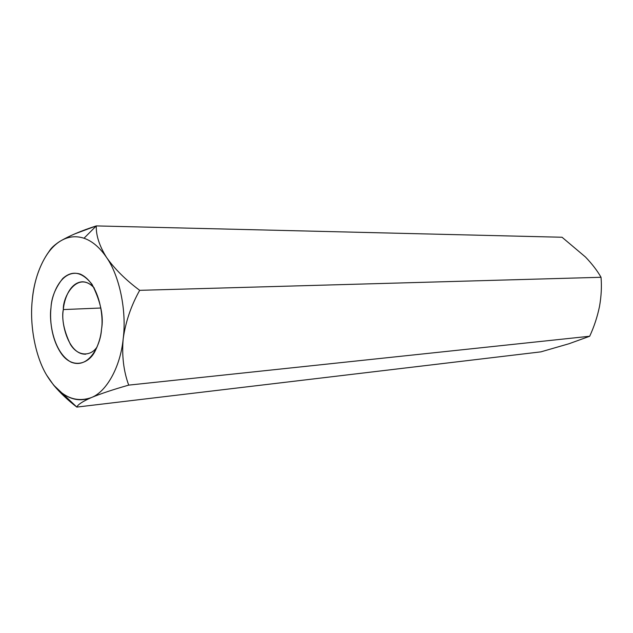 <?xml version="1.0" encoding="UTF-8"?>
<svg xmlns="http://www.w3.org/2000/svg" width="633" height="633" viewBox="0 0 633 633"><rect width="100%" height="100%" fill="white"/><g stroke="black" fill="none" stroke-linecap="round" stroke-linejoin="round"><path stroke-width="0.95" d="M60.325 241.133C67.85 236.52 75.746 235.555 84.015 238.237L96.287 225.91C81.309 230.744 69.321 235.824 60.325 241.133M74.52 233.988L96.287 225.91L562.049 237.248L585.485 257.022C592.14 263.993 597.323 270.75 601.026 277.286C597.323 270.75 592.132 263.985 585.47 257.006L562.049 237.248L96.287 225.91C95.955 235.381 99.373 245.905 106.558 257.457C114.62 268.922 125.666 279.881 139.687 290.333L601.026 277.286C601.825 286.512 601.31 296.291 599.475 306.633C601.31 296.291 601.825 286.512 601.026 277.286L139.687 290.333C131.094 305.66 125.587 321.833 123.182 338.845C121.75 355.738 123.593 371.167 128.713 385.125L589.687 336.25C594.055 326.842 597.315 316.975 599.475 306.633L599.467 306.657C597.307 316.991 594.047 326.85 589.687 336.25L128.713 385.125C113.37 389.477 100.861 393.647 91.184 397.643C82.591 401.464 77.804 404.614 76.83 407.09C68.079 400.357 60.483 393.196 54.034 385.616M49.754 250.439C51.613 247.519 55.126 244.425 60.301 241.141L60.863 240.801M53.623 385.125L76.83 407.09L540.891 351.861L76.83 407.09C77.804 404.614 82.583 401.472 91.16 397.651C77.97 402.746 65.452 398.568 53.623 385.125L46.66 375.147C35.369 356.577 29.466 325.172 32.283 299.876L32.291 299.813M569.075 343.719L589.687 336.25L569.075 343.719L540.891 351.861L569.059 343.727M32.291 299.844C29.458 325.156 35.369 356.593 46.668 375.171C59.383 395.91 74.219 403.395 91.184 397.643C100.861 393.647 113.37 389.477 128.713 385.125C123.593 371.175 121.75 355.762 123.182 338.884C120.412 367.093 106.376 392.025 91.184 397.643C106.376 392.025 120.42 367.077 123.182 338.845C125.587 321.833 131.094 305.66 139.687 290.333C125.682 279.889 114.636 268.938 106.573 257.481C119.518 275.822 126.837 311.072 123.182 338.845C126.845 311.064 119.51 275.79 106.558 257.457C99.373 245.905 95.955 235.381 96.287 225.91L84.015 238.237C92.299 241.11 99.808 247.519 106.558 257.457C99.808 247.519 92.299 241.11 84.015 238.237C75.738 235.555 67.842 236.52 60.301 241.141C55.198 244.378 51.708 247.44 49.841 250.32L47.206 254.149C51.218 248.381 55.585 244.045 60.301 241.141C45.948 249.386 34.419 274.279 32.291 299.844C34.032 281.954 39.009 266.722 47.206 254.149M101.462 329.524C100.9 343.751 89.388 369.759 70.936 362.084C52.943 352.075 48.907 320.504 50.988 307.867C51.502 294.654 61.456 268.447 80.233 274.081C98.946 282.429 103.962 316.239 101.462 329.524C103.899 316.777 100.766 301.735 92.07 284.383C82.132 271.842 72.352 269.887 62.746 278.504C55.3 288.039 51.384 297.827 50.988 307.867C49.793 318.494 50.862 338.323 61.243 353.507C71.917 369.047 88.857 364.6 95.322 350.65C98.89 343.276 100.94 336.234 101.462 329.524M97.173 346.765C91.002 356.593 77.835 356.79 70.405 344.36C63.941 330.798 61.583 319.198 63.34 309.577L100.853 308.01L63.34 309.577C62.54 296.782 77.732 269.856 94.301 288.07C90.598 283.877 86.579 281.788 82.25 281.796C69.456 282.642 63.988 300.24 63.34 309.577C60.459 320.472 67.684 354.907 85.795 354.187"/></g></svg>
